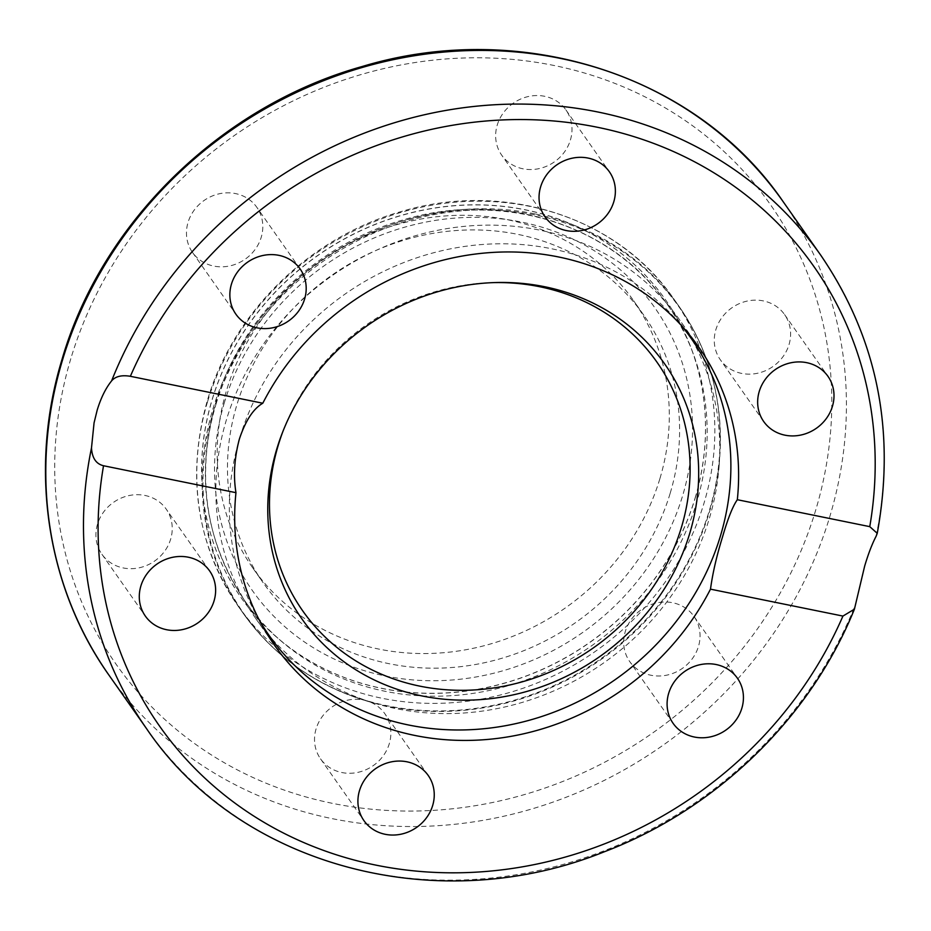 <?xml version="1.0" encoding="UTF-8"?>
<svg xmlns="http://www.w3.org/2000/svg" width="931" height="931" viewBox="0 0 931 931"><rect width="100%" height="100%" fill="white"/><g stroke="black" fill="none" stroke-linecap="round" stroke-linejoin="round"><path stroke-width="0.7" stroke-dasharray="4.66 3.49" d="M670.227 493.116A232.61 212.175 144.9 0 0 643.88 315.341A232.61 212.175 144.9 0 0 421.883 235.531A232.61 212.175 144.9 0 0 236.835 404.985A232.61 212.175 144.9 0 0 263.182 582.759A232.61 212.175 144.9 0 0 485.179 662.569A232.61 212.175 144.9 0 0 670.227 493.116M659.951 478.476A232.61 212.175 144.9 0 0 633.604 300.713A232.61 212.175 144.9 0 0 411.607 220.903A232.61 212.175 144.9 0 0 226.559 390.357A232.61 212.175 144.9 0 0 252.906 568.131A232.61 212.175 144.9 0 0 474.903 647.941A232.61 212.175 144.9 0 0 659.951 478.476M695.131 498.26A259.26 236.486 144.9 0 0 665.758 300.131A259.26 236.486 144.9 0 0 418.322 211.174A259.26 236.486 144.9 0 0 212.082 400.039A259.26 236.486 144.9 0 0 241.455 598.179A259.26 236.486 144.9 0 0 488.88 687.136A259.26 236.486 144.9 0 0 695.131 498.26M695.061 498.155A259.26 236.486 144.9 0 0 665.688 300.026A259.26 236.486 144.9 0 0 418.252 211.069A259.26 236.486 144.9 0 0 212.012 399.946A259.26 236.486 144.9 0 0 241.373 598.074A259.26 236.486 144.9 0 0 488.81 687.031A259.26 236.486 144.9 0 0 695.061 498.155M265.579 631.451A259.26 236.486 -35.1 0 1 255.653 618.393A259.26 236.486 -35.1 0 1 226.28 420.265A259.26 236.486 -35.1 0 1 539.584 230.12A259.26 236.486 -35.1 0 1 679.956 320.345A259.26 236.486 -35.1 0 1 688.87 334.113M692.117 339.768A259.26 236.486 -35.1 0 1 719.174 465.104A259.26 236.486 -35.1 0 1 709.329 518.474A259.26 236.486 -35.1 0 1 396.024 708.631A259.26 236.486 -35.1 0 1 378.521 704.383A259.26 236.486 -35.1 0 1 269.804 636.42M570.412 139.999A39.277 35.82 144.9 0 0 565.955 109.974A39.277 35.82 144.9 0 0 528.471 96.498A39.277 35.82 144.9 0 0 497.224 125.115A39.277 35.82 144.9 0 0 501.681 155.128A39.277 35.82 144.9 0 0 539.165 168.604A39.277 35.82 144.9 0 0 570.412 139.999M761.314 372.26A39.277 35.82 144.9 0 0 784.577 314.573A39.277 35.82 144.9 0 0 743.555 302.04A39.277 35.82 144.9 0 0 720.303 359.727A39.277 35.82 144.9 0 0 761.314 372.26M634.162 666.677A39.277 35.82 144.9 0 0 685.402 666.072A39.277 35.82 144.9 0 0 694.014 616.438A39.277 35.82 144.9 0 0 689.592 611.341A39.277 35.82 144.9 0 0 638.352 611.946A39.277 35.82 144.9 0 0 629.728 661.592A39.277 35.82 144.9 0 0 634.162 666.677M316.098 728.845A39.277 35.82 144.9 0 0 320.555 758.858A39.277 35.82 144.9 0 0 358.039 772.334A39.277 35.82 144.9 0 0 389.286 743.729A39.277 35.82 144.9 0 0 384.829 713.705A39.277 35.82 144.9 0 0 347.344 700.228A39.277 35.82 144.9 0 0 316.098 728.845M125.196 496.584A39.277 35.82 144.9 0 0 101.933 554.271A39.277 35.82 144.9 0 0 142.955 566.804A39.277 35.82 144.9 0 0 166.207 509.117A39.277 35.82 144.9 0 0 125.196 496.584M252.348 202.155A39.277 35.82 144.9 0 0 201.108 202.772A39.277 35.82 144.9 0 0 192.496 252.406A39.277 35.82 144.9 0 0 196.918 257.503A39.277 35.82 144.9 0 0 248.158 256.886A39.277 35.82 144.9 0 0 256.781 207.252A39.277 35.82 144.9 0 0 252.348 202.155M239.791 437.733A258.05 235.38 -35.1 0 1 551.548 248.74A258.05 235.38 -35.1 0 1 680.805 324.861M259.609 620.721A258.05 235.38 -35.1 0 1 238.72 441.387M493.628 282.605A216.411 197.395 144.9 0 0 491.789 282.652A216.411 197.395 144.9 0 0 284.013 428.597A216.411 197.395 144.9 0 0 283.35 430.32M783.18 201.713A411.921 375.717 -35.1 0 1 829.835 516.507A411.921 375.717 -35.1 0 1 502.158 816.592A411.921 375.717 -35.1 0 1 109.043 675.254M70.814 358.691A399.806 364.661 144.9 0 0 332.565 803.372A399.806 364.661 144.9 0 0 815.696 510.153A399.806 364.661 144.9 0 0 553.945 65.473A399.806 364.661 144.9 0 0 70.814 358.691M876.083 536.303A411.921 375.717 144.9 0 0 820.863 255.362M207.52 401.82A266.534 243.107 144.9 0 0 237.708 605.511A266.534 243.107 144.9 0 0 382.024 698.262A266.534 243.107 144.9 0 0 704.115 502.787A266.534 243.107 144.9 0 0 673.916 299.095A266.534 243.107 144.9 0 0 529.611 206.333A266.534 243.107 144.9 0 0 207.52 401.82M534.906 213.874A266.534 243.107 144.9 0 0 212.815 409.361A266.534 243.107 144.9 0 0 243.014 613.052A266.534 243.107 144.9 0 0 387.319 705.803A266.534 243.107 144.9 0 0 709.41 510.328A266.534 243.107 144.9 0 0 679.211 306.636A266.534 243.107 144.9 0 0 534.906 213.874M213.711 410.257A266.208 242.805 144.9 0 0 370.038 701.986A266.208 242.805 144.9 0 0 388.006 706.338A266.208 242.805 144.9 0 0 709.69 511.107A266.208 242.805 144.9 0 0 719.791 456.295A266.208 242.805 144.9 0 0 535.406 215.026A266.208 242.805 144.9 0 0 213.711 410.257M146.726 728.903A411.921 375.717 144.9 0 0 522.279 873.72A411.921 375.717 144.9 0 0 855.961 603.393M215.992 404.24A258.05 235.38 -35.1 0 1 421.278 216.248A258.05 235.38 -35.1 0 1 667.55 304.786A258.05 235.38 -35.1 0 1 696.784 501.995A258.05 235.38 -35.1 0 1 491.498 689.987A258.05 235.38 -35.1 0 1 245.225 601.449A258.05 235.38 -35.1 0 1 215.992 404.24M224.418 402.471A245.935 224.324 144.9 0 0 385.446 676.011A245.935 224.324 144.9 0 0 682.644 495.641A245.935 224.324 144.9 0 0 521.628 222.09A245.935 224.324 144.9 0 0 224.418 402.471M643.88 315.341L633.604 300.713M698.797 347.17L679.956 320.345M719.174 465.104L719.791 456.295C723.282 400.865 709.759 350.975 679.211 306.636L673.916 299.095C617.94 216.876 503.857 180.451 401.18 211.558C310.221 236.986 232.913 312.409 207.264 400.865C186.281 475.788 196.429 543.995 237.708 605.511L243.014 613.052C274.354 656.821 316.703 686.461 370.038 701.986L378.521 704.383M565.955 109.974L609.351 171.746M784.577 314.573L827.973 376.345M694.014 616.438L737.41 678.21M320.555 758.858L363.94 820.63M101.933 554.271L145.317 616.043M192.496 252.406L235.88 314.178M300.166 269.024L256.781 207.252M209.603 570.889L166.207 509.117M428.225 775.476L384.829 713.705M673.125 723.364L629.728 661.592M763.688 421.499L720.303 359.727M545.066 216.9L501.681 155.128M255.653 618.393L274.494 645.218M252.906 568.131L263.182 582.759M262.356 625.841L245.225 601.449C205.181 541.772 195.335 475.636 215.678 403.053C240.524 317.331 315.423 244.341 403.53 219.797C502.845 189.796 613.285 225.093 667.55 304.786L684.681 329.178M282.663 432.054L284.013 428.597M495.501 282.547L491.789 282.652"/><path stroke-width="1.4" d="M97.208 410.036C100.932 397.886 105.738 388.157 111.615 380.872C115.397 376.368 121.647 374.856 130.363 376.299L262.798 403.228A259.26 236.486 -35.1 0 1 474.95 254.105A259.26 236.486 -35.1 0 1 698.797 347.17A259.26 236.486 -35.1 0 1 737.329 499.714L869.763 526.643L877.246 533.323L876.083 536.303C872.091 543.983 868.286 553.91 864.666 566.083L854.425 609.165L842.927 616.078L710.493 589.16A259.26 236.486 -35.1 0 1 498.353 738.283A259.26 236.486 -35.1 0 1 274.494 645.218A259.26 236.486 -35.1 0 1 235.962 492.674L103.527 465.744C96.091 463.941 92.088 458.017 91.494 447.951L94.066 422.86L97.208 410.036M710.493 589.16C712.657 573.228 716.649 555.9 722.456 537.175C727.798 518.707 732.755 506.22 737.329 499.714M262.798 403.228C253.313 408.732 245.516 420.649 239.407 438.955C234.368 457.843 233.216 475.741 235.962 492.674M688.87 334.113A259.26 236.486 -35.1 0 1 692.117 339.768M269.804 636.42A259.26 236.486 -35.1 0 1 265.579 631.451M540.62 186.887A39.277 35.82 -35.1 0 1 571.867 158.27A39.277 35.82 -35.1 0 1 609.351 171.746A39.277 35.82 -35.1 0 1 613.797 201.771A39.277 35.82 -35.1 0 1 582.55 230.376A39.277 35.82 -35.1 0 1 545.066 216.9A39.277 35.82 -35.1 0 1 540.62 186.887M786.951 363.812A39.277 35.82 -35.1 0 1 827.973 376.345A39.277 35.82 -35.1 0 1 804.71 434.032A39.277 35.82 -35.1 0 1 763.688 421.499A39.277 35.82 -35.1 0 1 786.951 363.812M732.976 673.113A39.277 35.82 -35.1 0 1 737.41 678.21A39.277 35.82 -35.1 0 1 728.787 727.844A39.277 35.82 -35.1 0 1 677.547 728.449A39.277 35.82 -35.1 0 1 673.125 723.364A39.277 35.82 -35.1 0 1 681.736 673.718A39.277 35.82 -35.1 0 1 732.976 673.113M432.671 805.501A39.277 35.82 -35.1 0 1 401.424 834.106A39.277 35.82 -35.1 0 1 363.94 820.63A39.277 35.82 -35.1 0 1 359.494 790.617A39.277 35.82 -35.1 0 1 390.741 762A39.277 35.82 -35.1 0 1 428.225 775.476A39.277 35.82 -35.1 0 1 432.671 805.501M186.34 628.576A39.277 35.82 -35.1 0 1 145.317 616.043A39.277 35.82 -35.1 0 1 168.581 558.356A39.277 35.82 -35.1 0 1 209.603 570.889A39.277 35.82 -35.1 0 1 186.34 628.576M240.314 319.275A39.277 35.82 -35.1 0 1 235.88 314.178A39.277 35.82 -35.1 0 1 244.504 264.544A39.277 35.82 -35.1 0 1 295.744 263.927A39.277 35.82 -35.1 0 1 300.166 269.024A39.277 35.82 -35.1 0 1 291.554 318.658A39.277 35.82 -35.1 0 1 240.314 319.275M238.72 441.387A258.05 235.38 -35.1 0 1 239.709 438.001A258.05 235.38 -35.1 0 1 239.791 437.733M680.805 324.861A258.05 235.38 -35.1 0 1 691.268 338.547A258.05 235.38 -35.1 0 1 720.501 535.756A258.05 235.38 -35.1 0 1 408.662 725.016A258.05 235.38 -35.1 0 1 268.943 635.21A258.05 235.38 -35.1 0 1 259.609 620.721M421.836 695.911A221.706 202.225 -35.1 0 1 282.663 432.054A221.706 202.225 -35.1 0 1 495.501 282.547A221.706 202.225 -35.1 0 1 544.6 286.713A221.706 202.225 -35.1 0 1 689.755 533.312A221.706 202.225 -35.1 0 1 421.836 695.911M283.35 430.32A216.411 197.395 144.9 0 0 419.881 686.147A216.411 197.395 144.9 0 0 681.399 527.435A216.411 197.395 144.9 0 0 539.712 286.725A216.411 197.395 144.9 0 0 493.628 282.605M91.494 447.951A411.921 375.717 144.9 0 0 146.726 728.903L109.043 675.254A411.921 375.717 -35.1 0 1 62.377 360.46A411.921 375.717 -35.1 0 1 390.066 60.375A411.921 375.717 -35.1 0 1 783.18 201.713L820.863 255.362A411.921 375.717 144.9 0 0 445.297 110.533A411.921 375.717 144.9 0 0 111.615 380.872M130.363 376.299A399.806 364.661 -35.1 0 1 597.33 127.244A399.806 364.661 -35.1 0 1 869.763 526.643M842.927 616.078A399.806 364.661 -35.1 0 1 375.961 865.132A399.806 364.661 -35.1 0 1 103.527 465.744M109.043 675.254C46.259 586.961 28.71 468.351 62.063 359.273C101.735 222.404 221.485 105.703 362.287 66.485C520.825 18.608 696.807 74.876 783.18 201.713M877.246 533.323C895.925 430.727 877.13 338.069 820.863 255.362M146.726 728.903C239.733 866.412 437.745 919.176 604.545 851.69C716.381 809.062 810.505 717.766 854.425 609.165M684.681 329.178L691.268 338.547M262.356 625.841L268.943 635.21"/></g></svg>
